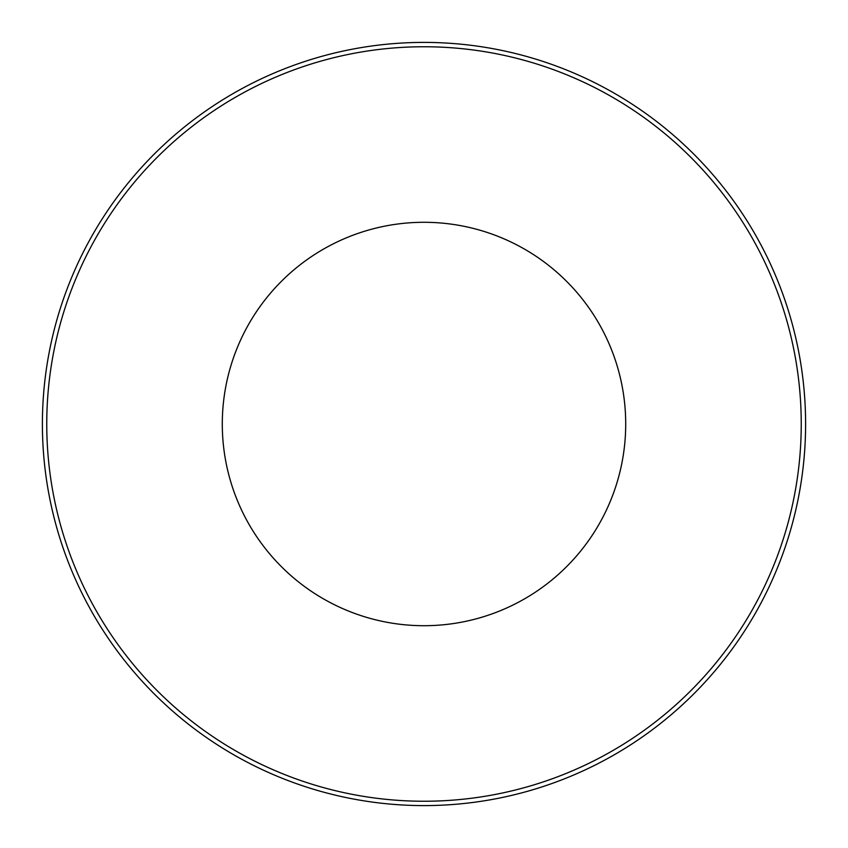 <?xml version="1.0" encoding="UTF-8"?>
<svg xmlns="http://www.w3.org/2000/svg" width="848" height="848" viewBox="0 0 848 848"><rect width="100%" height="100%" fill="white"/><g stroke="black" fill="none" stroke-linecap="round" stroke-linejoin="round"><path stroke-width="1.27" d="M424 222.293A201.707 201.707 0 0 1 625.707 424A201.707 201.707 0 0 1 424 625.707A201.707 201.707 0 0 1 222.293 424A201.707 201.707 0 0 1 424 222.293M46.757 424A377.243 377.243 0 0 1 424 46.757A377.243 377.243 0 0 1 801.243 424A377.243 377.243 0 0 1 424 801.243A377.243 377.243 0 0 1 46.757 424M424 42.4A381.6 381.6 0 0 1 805.6 424A381.6 381.6 0 0 1 424 805.6A381.6 381.6 0 0 1 42.4 424A381.6 381.6 0 0 1 424 42.4"/></g></svg>
